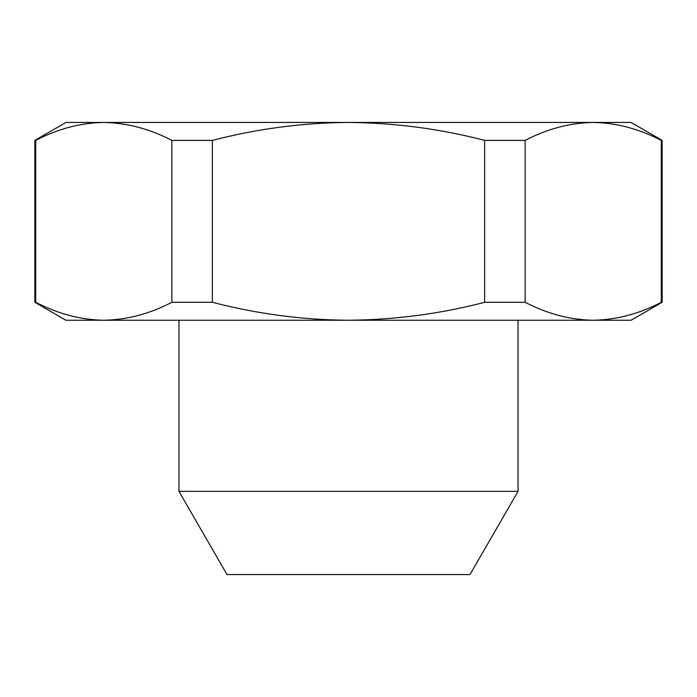 <?xml version="1.0" encoding="UTF-8"?>
<svg xmlns="http://www.w3.org/2000/svg" width="697" height="697" viewBox="0 0 697 697"><rect width="100%" height="100%" fill="white"/><g stroke="black" fill="none" stroke-linecap="round" stroke-linejoin="round"><path stroke-width="1.05" d="M662.15 302.298L631.064 320.245L65.936 320.245L34.85 302.298L34.85 140.393L35.721 140.393L35.721 302.298C58.008 313.868 80.695 319.853 103.792 320.245C126.915 319.871 149.602 313.894 171.854 302.298L212.367 302.298C257.245 313.946 302.62 319.923 348.5 320.245C394.92 319.845 440.295 313.859 484.633 302.298L525.146 302.298C547.433 313.868 570.12 319.853 593.208 320.245C616.34 319.871 639.027 313.894 661.279 302.298L662.15 302.298L662.15 140.393L661.279 140.393C638.992 128.814 616.305 122.838 593.208 122.445C570.085 122.82 547.398 128.797 525.146 140.393L525.146 302.298M518.037 491.35L470.005 574.555L226.995 574.555L178.963 491.35L518.037 491.35L518.037 320.245M178.963 491.35L178.963 320.245M484.633 302.298L484.633 140.393C440.295 128.823 394.92 122.846 348.5 122.445L631.064 122.445L662.15 140.393M34.85 302.298L35.721 302.298M661.279 302.298L661.279 140.393M171.854 302.298L171.854 140.393C149.567 128.814 126.88 122.838 103.792 122.445L348.5 122.445C302.62 122.768 257.245 128.745 212.367 140.393L212.367 302.298M34.85 140.393L65.936 122.445L103.792 122.445C80.66 122.82 57.973 128.797 35.721 140.393M525.146 140.393L484.633 140.393M212.367 140.393L171.854 140.393"/></g></svg>
